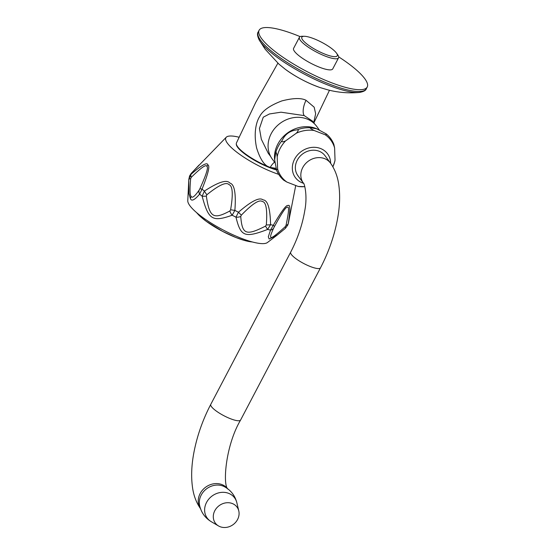 <?xml version="1.0" encoding="UTF-8"?>
<svg xmlns="http://www.w3.org/2000/svg" width="555" height="555" viewBox="0 0 555 555"><rect width="100%" height="100%" fill="white"/><g stroke="black" fill="none" stroke-linecap="round" stroke-linejoin="round"><path stroke-width="0.83" d="M313.7 122.669L315.649 113.713L314.172 107.191L306.041 100.288C301.219 97.798 293.158 98.006 281.85 100.913C269.987 105.429 262.584 110.646 259.65 116.571C256.313 121.67 253.364 132.978 256.639 148.032C260.295 159.743 264.825 166.202 270.229 167.416L276.064 168.345M276.362 169.511A28.728 6.757 -152.3 0 1 270.229 167.423A28.728 6.757 -152.3 0 1 236.312 143.606A28.728 6.757 -152.3 0 1 236.451 142.961L255.758 102.342L277.875 63.18M312.597 121.17L304.223 115.613L281.017 112.193L269.466 113.955L263.257 117.202L259.442 128.462L261.336 139.249L268.231 153.242L270.701 156.579M274.905 162.622L272.297 159.091A27.577 24.115 143.5 0 1 271.194 133.679A27.577 24.115 -36.5 0 1 316.655 126.318L319.285 129.87M274.614 160.062L275.745 152.68C276.161 151.841 276.647 153.215 277.202 156.801L277.611 168.928L276.57 170.142L274.545 159.125A29.45 25.745 143.5 0 1 277.812 144.161A29.45 25.745 -36.5 0 1 316.031 128.476L326.007 133.762L326.798 134.338L325.299 134.823A30.733 26.869 -36.5 0 1 334.616 147.984L333.839 144.307C332.292 140.415 329.941 137.092 326.798 134.338M277.202 156.801A30.733 26.869 143.5 0 1 280.171 148.4A30.733 26.869 -36.5 0 1 285.534 140.928C282.419 142.212 281.288 142.066 282.141 140.498C285.069 134.206 290.029 130.661 297.022 129.856C298.798 129.551 298.59 130.654 296.384 133.165A30.733 26.869 -36.5 0 1 314.04 130.46C310.828 128.774 309.669 127.879 310.564 127.775L316.87 128.802M285.534 140.928L296.384 133.165M314.04 130.46L325.299 134.823M334.852 161.262L335.033 160.111A30.733 26.869 -36.5 0 1 332.896 166.805L334.852 161.262M334.616 147.984L335.033 160.111M276.57 170.142C278.117 174.034 280.469 177.357 283.612 180.111L286.928 182.089L298.195 186.452L304.834 186.681M303.523 183.303A20.001 17.482 143.5 0 1 294.594 159.167A20.001 17.482 -36.5 0 1 316.1 147.422A20.001 17.482 -36.5 0 1 330.627 163.288M330.489 163.101A16.844 14.728 -36.5 0 0 324.55 158.612A16.844 14.728 -36.5 0 0 305.083 164.148A16.844 14.728 -36.5 0 0 303.398 183.115L297.931 175.72A16.844 14.728 -36.5 0 1 299.617 156.753A16.844 14.728 -36.5 0 1 319.083 151.217A16.844 14.728 -36.5 0 1 325.022 155.705L330.489 163.101C334.922 169.393 337.69 176.663 338.786 184.905C340.229 195.173 339.813 206.488 337.544 218.837C334.401 235.708 328.72 252.039 320.499 267.836A16.844 3.961 27.7 0 1 310.446 266.58A16.844 3.961 27.7 0 1 290.681 252.178L210.782 404.359A16.844 3.961 27.7 0 0 230.554 418.761A16.844 3.961 27.7 0 0 240.606 420.017L320.499 267.836M223.048 486.069A16.844 14.728 -36.5 0 1 224.56 486.763C230.915 490.322 235.008 495.636 236.839 502.698A17.018 14.881 -36.5 0 0 228.611 493.333A17.018 14.881 143.5 0 0 207.161 501.345A17.018 14.881 143.5 0 0 211.191 521.651C204.982 517.829 201.104 512.355 199.564 505.23A16.844 14.728 -36.5 0 1 205.954 489.288A16.844 14.728 -36.5 0 1 223.048 486.069M238.789 510.926A13.473 11.78 -36.5 0 0 232.274 503.517A13.473 11.78 143.5 0 0 215.291 509.858A13.473 11.78 143.5 0 0 218.49 525.925A13.473 11.78 143.5 0 0 220.099 526.702A13.473 11.78 -36.5 0 0 233.967 523.962A13.473 11.78 -36.5 0 0 238.789 510.926L236.839 502.698M236.312 143.606L236.298 144.133A28.499 6.702 27.7 0 0 269.938 167.756A28.499 6.702 27.7 0 0 276.501 169.969M238.969 137.217A40.522 9.532 27.7 0 0 226.239 137.251A40.522 9.532 27.7 0 0 227.508 143.37A40.522 9.532 -152.3 0 0 278.693 174.353M199.127 164.988L191.288 173.333A6.313 0.638 -137.3 0 0 191.232 173.361L226.239 137.251M199.141 190.129A6.313 4.731 -146.4 0 0 199.62 194.125A54.203 12.744 -152.3 0 0 202.138 196.199A6.313 1.214 -8.4 0 0 206.335 196.061L206.869 194.75A6.313 1.346 52.7 0 1 204.406 191.093C218.365 181.971 226.849 179.3 229.867 183.081C234.474 184.225 236.146 193.327 234.876 210.394L232.17 215.229C212.315 222.229 208.486 219.801 202.138 196.199L204.406 191.093A54.612 12.841 -152.3 0 1 202.034 189.137L199.62 194.125C194.666 199.98 191.607 201.52 190.441 198.752L188.853 193.424L188.797 179.487A6.313 1.297 3 0 1 188.804 179.473L191.059 174.284C201.77 164.981 207.376 161.873 207.868 164.96C210.144 165.633 208.194 173.687 202.034 189.137A6.313 1.165 -155.1 0 0 199.793 188.922L199.141 190.129C194.75 196.463 192.085 198.537 191.142 196.345C189.845 195.506 189.685 189.616 190.663 178.661L191.246 177.35C201.07 167.679 206.28 164.03 206.869 166.396C208.611 167.18 206.252 174.686 199.793 188.922M191.246 177.35A6.313 3.143 47.5 0 1 191.059 174.284A54.612 12.841 -152.3 0 1 191.288 173.333L189.567 175.997M190.663 178.661A6.313 1.297 3 0 0 188.804 179.473L189.581 175.963L191.232 173.361M188.825 179.168L187.77 200.695A45.26 10.642 27.7 0 0 189.935 205.773A45.26 10.642 -152.3 0 0 230.11 233.461A45.26 10.642 -152.3 0 0 267.448 242.521L277.25 235.036L269.147 239.045L268.315 236.791L270.5 230.089L273.282 225.281A54.612 12.841 -152.3 0 1 270.583 224.664L267.642 229.43C244.637 238.192 240.717 236.61 235.979 217.158L238.463 212.218C251.387 201.049 259.567 196.942 263.001 199.897C267.67 200.008 270.195 208.264 270.583 224.664A6.313 1.644 -177.5 0 1 266.324 224.914L265.547 226.093C245.99 236.062 242.16 234.446 240.738 216.485L241.293 215.208C252.248 203.879 259.24 199.307 262.272 201.5C266.102 201.867 267.448 209.672 266.324 224.914M265.547 226.093A6.313 0.791 -117 0 0 267.642 229.43A54.203 12.744 -152.3 0 0 270.5 230.089A6.313 4.759 27.7 0 0 273.719 227.966L274.357 226.745A6.313 1.186 27.6 0 0 273.282 225.281C281.669 210.962 286.574 204.4 287.976 205.607C290.348 203.928 290.438 209.922 288.232 223.582A6.313 3.344 -169.9 0 1 286.005 225.42L285.263 226.655C269.619 240.78 267.794 240.981 273.719 227.966L274.357 226.745C281.767 212.995 286.109 206.495 287.393 207.244C289.287 206.141 288.829 212.204 286.005 225.42M206.869 194.75C218.913 185.044 226.287 181.665 228.986 184.614C232.705 185.87 233.246 194.257 230.609 209.79L229.867 210.969C213.28 219.849 209.547 217.498 206.335 196.061M241.293 215.208A6.313 0.451 44.7 0 0 238.463 212.218A54.612 12.841 -152.3 0 1 234.876 210.394L230.609 209.79M240.738 216.485A6.313 3.719 -2.7 0 1 235.979 217.158A54.203 12.744 -152.3 0 1 232.17 215.229A6.313 3.406 -119.7 0 1 229.867 210.969M295.69 185.745L288.413 222.985A54.612 12.841 -152.3 0 1 288.232 223.582L287.823 224.99L285.409 228.327A6.313 1.575 -130.6 0 0 285.263 226.655M287.823 224.99L288.413 222.985M338.696 56.874A61.05 14.354 27.7 0 1 364.711 78.602A61.05 14.354 -152.3 0 1 367.23 87.003A61.05 14.354 -152.3 0 1 318.785 77.367A61.05 14.354 -152.3 0 1 261.641 38.649A61.05 14.354 27.7 0 1 259.123 30.247A61.05 14.354 27.7 0 1 300.123 36.623M336.545 53.183L337.78 54.931A22.103 5.196 -152.3 0 1 338.571 57.803L332.75 68.896A22.103 5.196 -152.3 0 1 319.548 67.252A22.103 5.196 -152.3 0 1 293.602 48.347L299.429 37.254A22.103 5.196 -152.3 0 1 302.239 36.276L304.39 36.297A20.001 4.704 -152.3 0 1 313.783 38.677A20.001 4.704 -152.3 0 1 336.545 53.183A20.001 4.704 -152.3 0 1 325.313 54.293A20.001 4.704 -152.3 0 1 305.59 42.95A20.001 4.704 -152.3 0 1 304.39 36.297M338.571 57.803A22.103 5.196 -152.3 0 1 325.376 56.159A22.103 5.196 -152.3 0 1 299.429 37.254M306.041 100.288A12.633 5.363 -68.8 0 0 304.223 115.613M270.229 167.416A12.633 5.363 111.2 0 1 274.579 162.178M297.022 129.856A31.364 27.424 -36.5 0 1 310.564 127.775M275.745 152.68A31.364 27.424 143.5 0 1 278.256 146.326A31.364 27.424 -36.5 0 1 282.141 140.498M298.195 186.452A30.733 26.869 143.5 0 0 304.827 186.653M277.611 168.928A30.733 26.869 143.5 0 0 286.928 182.089M200.508 508.678A16.844 14.728 -36.5 0 1 202.672 489.905A16.844 14.728 -36.5 0 1 221.951 484.591A16.844 14.728 -36.5 0 1 227.578 488.671M207.868 164.96A6.313 5.522 143.5 0 0 206.869 166.396M190.441 198.752A6.313 5.522 -36.5 0 1 191.142 196.345M252.345 241.959A35.437 8.332 -152.3 0 1 222.506 231.324A35.437 8.332 -152.3 0 1 196.81 212.794M320.124 87.579A34.889 8.2 -152.3 0 1 285.395 69.347C296.092 77.096 307.671 83.174 320.124 87.579L328.067 89.924C338.3 92.56 348.727 93.4 359.349 92.449A60.169 14.146 -152.3 0 1 307.72 75.882A60.169 14.146 -152.3 0 1 260.67 42.201A60.169 14.146 -152.3 0 1 259.116 39.821L265.207 49.27L278.978 64.158L285.395 69.347M359.349 92.449C363.546 91.7 365.856 90.486 366.286 88.793A61.05 14.354 -152.3 0 1 317.849 79.164A61.05 14.354 -152.3 0 1 260.697 40.439A61.05 14.354 -152.3 0 1 258.179 32.037C257.034 33.349 257.347 35.943 259.116 39.821M313.873 122.905L329.469 90.271M314.72 124.049L312.583 121.163M240.606 420.017C225.288 445.949 222.652 485.382 227.89 489.08M210.782 404.359C202.561 420.163 196.879 436.507 193.737 453.393C191.475 465.707 191.066 476.988 192.495 487.241C193.584 495.497 196.352 502.781 200.799 509.095M303.398 183.115C303.869 182.04 307.935 194.444 304.771 210.671C302.42 224.706 297.723 238.539 290.681 252.178M218.49 525.925L211.191 521.651M285.409 228.327L277.243 235.036M196.449 212.489L199.294 215.576L206.307 221.362L222.631 231.393L235.896 237.505L244.443 240.454L252.802 242.077M366.286 88.793L367.23 87.003M258.179 32.037L259.123 30.247"/></g></svg>
